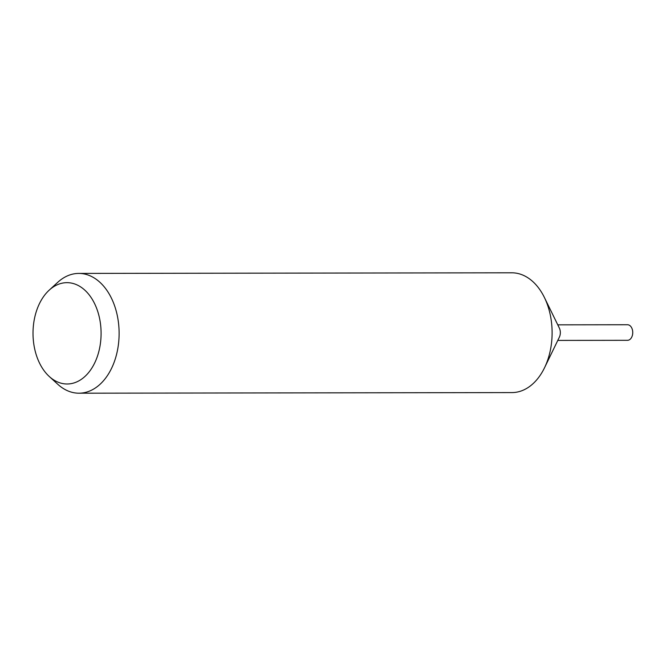 <?xml version="1.0" encoding="UTF-8"?>
<svg xmlns="http://www.w3.org/2000/svg" width="666" height="666" viewBox="0 0 666 666"><rect width="100%" height="100%" fill="white"/><g stroke="black" fill="none" stroke-linecap="round" stroke-linejoin="round"><path stroke-width="1" d="M49.176 290.176L57.751 282.309A59.89 40.235 89.9 0 1 78.796 273.418L511.796 272.802A59.89 40.235 89.9 0 1 544.405 297.494A59.89 40.235 89.9 0 1 551.773 325.025A59.89 40.235 89.9 0 1 544.505 367.798A59.89 40.235 89.9 0 1 511.963 392.582L78.971 393.198A59.89 40.235 89.9 0 1 57.892 384.365L49.292 376.523A50.674 34.041 89.9 0 1 33.3 339.81A50.674 34.041 89.9 0 1 49.176 290.176A50.674 34.041 89.9 0 1 100.807 326.84A50.674 34.041 89.9 0 1 85.581 375.857A50.674 34.041 89.9 0 1 49.292 376.523M544.405 297.494L559.34 328.055A7.784 5.228 89.9 0 1 560.297 331.635A7.784 5.228 89.9 0 1 559.348 337.196L544.505 367.798M78.796 273.418A59.89 40.235 89.9 0 1 118.781 325.641A59.89 40.235 89.9 0 1 78.971 393.198M557.767 324.841L627.505 324.742A7.784 5.228 89.9 0 1 632.7 331.526A7.784 5.228 89.9 0 1 627.522 340.309L557.792 340.409"/></g></svg>
